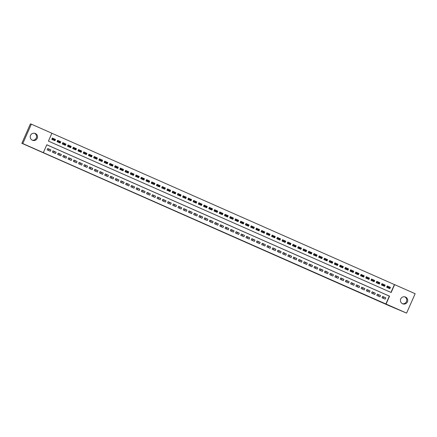 <?xml version="1.0" encoding="UTF-8"?>
<svg xmlns="http://www.w3.org/2000/svg" width="437" height="437" viewBox="0 0 437 437"><rect width="100%" height="100%" fill="white"/><g stroke="black" fill="none" stroke-linecap="round" stroke-linejoin="round"><path stroke-width="0.66" d="M221.493 231.577L228.502 234.576L221.493 231.577M34.436 133.247A3.671 3.66 -73.5 0 1 32.371 140.217M35.353 133.514A3.671 3.66 -73.5 0 1 37.309 138.136A3.671 3.66 -73.5 0 1 32.393 140.228A3.671 3.66 -73.5 0 1 30.437 135.607A3.671 3.66 -73.5 0 1 35.353 133.514M404.629 296.783A3.671 3.66 -73.5 0 1 402.564 303.753M405.547 297.051A3.671 3.66 -73.5 0 1 407.502 301.672A3.671 3.66 -73.5 0 1 402.586 303.764A3.671 3.66 -73.5 0 1 400.631 299.148A3.671 3.66 -73.5 0 1 405.547 297.051M198.349 221.319L205.363 224.356L198.349 221.319M406.59 313.116L389.285 305.802L21.85 143.292L22.795 143.571L31.355 124.163L51.888 133.236L48.42 141.102L391.142 292.506L394.611 284.634L415.15 293.708L406.59 313.116L386.051 304.043L389.525 296.177L46.803 144.773L43.329 152.644L22.795 143.571M43.329 152.644L386.051 304.043M213.584 228.081L221.335 231.408L213.584 228.081M212.147 227.42L209.886 226.35M209.88 226.35L212.131 227.448M55.521 139.408L54.942 140.719L51.801 139.332L52.38 138.021L55.089 139.283M60.748 141.719L60.175 143.03L57.034 141.643L57.613 140.332L60.317 141.593M65.982 144.03L65.403 145.341L62.267 143.953L62.846 142.642L65.55 143.904M71.215 146.34L70.636 147.651L67.5 146.269L68.074 144.958L70.783 146.215M76.448 148.656L75.869 149.967L72.728 148.58L73.307 147.269L76.016 148.525M81.681 150.967L81.102 152.278L77.961 150.891L78.54 149.58L81.249 150.836M86.914 153.278L86.335 154.589L83.194 153.201L83.773 151.89L86.482 153.152M92.147 155.588L91.568 156.899L88.427 155.512L89.006 154.201L91.715 155.463M97.38 157.899L96.801 159.21L93.66 157.823L94.239 156.512L96.948 157.773M102.608 160.21L102.034 161.521L98.893 160.139L99.472 158.822L102.182 160.084M107.841 162.526L107.262 163.837L104.126 162.449L104.705 161.138L107.409 162.395M113.074 164.836L112.495 166.147L109.359 164.76L109.933 163.449L112.642 164.705M118.307 167.147L117.728 168.458L114.587 167.071L115.166 165.76L117.875 167.016M123.54 169.458L122.961 170.769L119.82 169.381L120.399 168.07L123.108 169.332M128.773 171.768L128.194 173.079L125.053 171.692L125.632 170.381L128.341 171.643M134.006 174.079L133.427 175.39L130.286 174.002L130.865 172.691L133.575 173.953M139.239 176.39L138.66 177.706L135.519 176.319L136.098 175.008L138.808 176.264M144.467 178.706L143.893 180.017L140.752 178.629L141.331 177.318L144.041 178.575M149.7 181.016L149.121 182.327L145.985 180.94L146.564 179.629L149.268 180.885M154.933 183.327L154.354 184.638L151.218 183.25L151.792 181.939L154.501 183.201M160.166 185.638L159.587 186.949L156.446 185.561L157.025 184.25L159.734 185.512M165.399 187.948L164.82 189.259L161.679 187.872L162.258 186.561L164.968 187.823M170.632 190.259L170.053 191.57L166.912 190.188L167.491 188.871L170.201 190.133M175.865 192.575L175.286 193.886L172.145 192.498L172.724 191.188L175.434 192.444M181.098 194.886L180.519 196.197L177.378 194.809L177.957 193.498L180.667 194.755M186.326 197.196L185.752 198.507L182.611 197.12L183.19 195.809L185.9 197.065M191.559 199.507L190.98 200.818L187.844 199.43L188.423 198.119L191.127 199.381M196.792 201.818L196.213 203.129L193.078 201.741L193.651 200.43L196.36 201.692M202.025 204.128L201.446 205.439L198.305 204.052L198.884 202.741L201.594 204.003M207.258 206.439L206.679 207.755L203.538 206.368L204.117 205.057L206.827 206.313M212.491 208.755L211.912 210.066L208.771 208.678L209.35 207.367L212.06 208.624M217.724 211.066L217.145 212.377L214.004 210.989L214.583 209.678L217.293 210.934M222.957 213.376L222.378 214.687L219.237 213.3L219.816 211.989L222.526 213.251M228.185 215.687L227.611 216.998L224.471 215.61L225.05 214.299L227.759 215.561M233.418 217.997L232.839 219.308L229.704 217.921L230.283 216.61L232.987 217.872M238.651 220.308L238.072 221.619L234.937 220.237L235.516 218.921L238.22 220.182M243.884 222.624L243.305 223.935L240.17 222.548L240.743 221.237L243.453 222.493M249.117 224.935L248.538 226.246L245.397 224.858L245.976 223.547L248.686 224.804M254.35 227.245L253.771 228.556L250.63 227.169L251.209 225.858L253.919 227.114M259.583 229.556L259.004 230.867L255.863 229.48L256.443 228.169L259.152 229.43M264.817 231.867L264.238 233.178L261.097 231.79L261.676 230.479L264.385 231.741M270.05 234.177L269.471 235.488L266.33 234.106L266.909 232.79L269.618 234.052M275.277 236.488L274.704 237.804L271.563 236.417L272.142 235.106L274.846 236.362M280.51 238.804L279.931 240.115L276.796 238.728L277.375 237.417L280.079 238.673M285.743 241.115L285.164 242.426L282.029 241.038L282.602 239.727L285.312 240.984M290.976 243.425L290.397 244.736L287.256 243.349L287.836 242.038L290.545 243.3M296.21 245.736L295.631 247.047L292.49 245.66L293.069 244.349L295.778 245.61M301.443 248.047L300.864 249.358L297.723 247.97L298.302 246.659L301.011 247.921M306.676 250.357L306.097 251.668L302.956 250.286L303.535 248.975L306.244 250.232M311.909 252.673L311.33 253.984L308.189 252.597L308.768 251.286L311.477 252.542M317.136 254.984L316.563 256.295L313.422 254.908L314.001 253.597L316.71 254.853M322.369 257.295L321.79 258.606L318.655 257.218L319.234 255.907L321.938 257.164M327.603 259.605L327.023 260.916L323.888 259.529L324.462 258.218L327.171 259.48M332.836 261.916L332.257 263.227L329.116 261.839L329.695 260.528L332.404 261.79M338.069 264.227L337.49 265.538L334.349 264.156L334.928 262.839L337.637 264.101M343.302 266.543L342.723 267.854L339.582 266.466L340.161 265.155L342.87 266.412M348.535 268.853L347.956 270.164L344.815 268.777L345.394 267.466L348.103 268.722M353.768 271.164L353.189 272.475L350.048 271.087L350.627 269.776L353.336 271.033M358.996 273.475L358.422 274.786L355.281 273.398L355.86 272.087L358.569 273.349M364.229 275.785L363.65 277.096L360.514 275.709L361.093 274.398L363.797 275.66M369.462 278.096L368.883 279.407L365.747 278.019L366.321 276.708L369.03 277.97M374.695 280.407L374.116 281.723L370.975 280.336L371.554 279.024L374.263 280.281M379.928 282.723L379.349 284.034L376.208 282.646L376.787 281.335L379.496 282.592M385.161 285.033L384.582 286.344L381.441 284.957L382.02 283.646L384.729 284.902M382.047 297.761L385.188 299.148L385.767 297.837L382.626 296.45L382.047 297.761M376.814 295.45L379.955 296.832L380.534 295.521L377.393 294.134L376.814 295.45M371.581 293.134L374.722 294.522L375.301 293.211L372.16 291.823L371.581 293.134M366.348 290.823L369.489 292.211L370.068 290.9L366.927 289.512L366.348 290.823M361.115 288.513L364.256 289.9L364.835 288.589L361.694 287.202L361.115 288.513M355.887 286.202L359.023 287.59L359.602 286.279L356.461 284.891L355.887 286.202M350.654 283.892L353.79 285.279L354.369 283.968L351.233 282.581L350.654 283.892M345.421 281.581L348.562 282.968L349.136 281.652L346 280.27L345.421 281.581M340.188 279.265L343.329 280.652L343.908 279.341L340.767 277.954L340.188 279.265M334.955 276.954L338.096 278.342L338.675 277.031L335.534 275.643L334.955 276.954M329.722 274.644L332.863 276.031L333.442 274.72L330.301 273.333L329.722 274.644M324.489 272.333L327.63 273.72L328.209 272.409L325.068 271.022L324.489 272.333M319.256 270.022L322.397 271.41L322.976 270.099L319.835 268.711L319.256 270.022M314.028 267.712L317.164 269.099L317.743 267.788L314.602 266.401L314.028 267.712M308.795 265.401L311.931 266.783L312.51 265.472L309.374 264.085L308.795 265.401M303.562 263.085L306.703 264.472L307.277 263.161L304.141 261.774L303.562 263.085M298.329 260.774L301.47 262.162L302.049 260.851L298.908 259.463L298.329 260.774M293.096 258.464L296.237 259.851L296.816 258.54L293.675 257.153L293.096 258.464M287.863 256.153L291.004 257.54L291.583 256.229L288.442 254.842L287.863 256.153M282.63 253.842L285.771 255.23L286.35 253.919L283.209 252.531L282.63 253.842M277.397 251.532L280.538 252.919L281.117 251.603L277.976 250.221L277.397 251.532M272.169 249.216L275.305 250.603L275.884 249.292L272.743 247.905L272.169 249.216M266.936 246.905L270.071 248.292L270.65 246.981L267.515 245.594L266.936 246.905M261.703 244.594L264.844 245.982L265.417 244.671L262.282 243.283L261.703 244.594M256.47 242.284L259.611 243.671L260.19 242.36L257.049 240.973L256.47 242.284M251.237 239.973L254.378 241.361L254.957 240.05L251.816 238.662L251.237 239.973M246.004 237.662L249.145 239.05L249.724 237.733L246.583 236.351L246.004 237.662M240.771 235.352L243.912 236.734L244.491 235.423L241.35 234.035L240.771 235.352M235.538 233.036L238.678 234.423L239.257 233.112L236.117 231.725L235.538 233.036M230.31 230.725L233.445 232.113L234.024 230.802L230.883 229.414L230.31 230.725M225.077 228.414L228.212 229.802L228.791 228.491L225.656 227.103L225.077 228.414M219.844 226.104L222.985 227.491L223.558 226.18L220.423 224.793L219.844 226.104M214.611 223.793L217.752 225.181L218.331 223.87L215.19 222.482L214.611 223.793M209.378 221.483L212.519 222.865L213.098 221.554L209.957 220.172L209.378 221.483M204.145 219.166L207.285 220.554L207.865 219.243L204.724 217.855L204.145 219.166M198.911 216.856L202.052 218.243L202.631 216.932L199.49 215.545L198.911 216.856M193.678 214.545L196.819 215.933L197.398 214.622L194.257 213.234L193.678 214.545M188.451 212.235L191.586 213.622L192.165 212.311L189.024 210.924L188.451 212.235M183.218 209.924L186.353 211.311L186.932 210L183.797 208.613L183.218 209.924M177.985 207.613L181.12 209.001L181.699 207.684L178.564 206.302L177.985 207.613M172.752 205.303L175.893 206.685L176.466 205.374L173.331 203.986L172.752 205.303M167.518 202.987L170.659 204.374L171.238 203.063L168.098 201.675L167.518 202.987M162.285 200.676L165.426 202.063L166.005 200.752L162.864 199.365L162.285 200.676M157.052 198.365L160.193 199.753L160.772 198.442L157.631 197.054L157.052 198.365M151.819 196.055L154.96 197.442L155.539 196.131L152.398 194.744L151.819 196.055M146.586 193.744L149.727 195.131L150.306 193.82L147.165 192.433L146.586 193.744M141.359 191.433L144.494 192.815L145.073 191.504L141.932 190.117L141.359 191.433M136.125 189.117L139.261 190.505L139.84 189.194L136.705 187.806L136.125 189.117M130.892 186.807L134.033 188.194L134.607 186.883L131.471 185.496L130.892 186.807M125.659 184.496L128.8 185.883L129.379 184.572L126.238 183.185L125.659 184.496M120.426 182.185L123.567 183.573L124.146 182.262L121.005 180.874L120.426 182.185M115.193 179.875L118.334 181.262L118.913 179.951L115.772 178.564L115.193 179.875M109.96 177.564L113.101 178.952L113.68 177.635L110.539 176.253L109.96 177.564M104.727 175.248L107.868 176.635L108.447 175.324L105.306 173.937L104.727 175.248M99.499 172.937L102.635 174.325L103.214 173.014L100.073 171.626L99.499 172.937M94.266 170.627L97.402 172.014L97.981 170.703L94.845 169.316L94.266 170.627M89.033 168.316L92.174 169.703L92.748 168.392L89.612 167.005L89.033 168.316M83.8 166.005L86.941 167.393L87.52 166.082L84.379 164.694L83.8 166.005M78.567 163.695L81.708 165.082L82.287 163.771L79.146 162.384L78.567 163.695M73.334 161.384L76.475 162.766L77.054 161.455L73.913 160.068L73.334 161.384M68.101 159.068L71.242 160.455L71.821 159.144L68.68 157.757L68.101 159.068M62.868 156.757L66.009 158.145L66.588 156.834L63.447 155.446L62.868 156.757M57.64 154.447L60.776 155.834L61.355 154.523L58.214 153.136L57.64 154.447M52.407 152.136L55.543 153.524L56.122 152.213L52.986 150.825L52.407 152.136M385.866 303.988L389.334 296.122L46.792 144.8M50.889 149.902L47.753 148.514L47.174 149.825L50.315 151.213L50.889 149.902L47.693 148.646M390.962 292.424L394.425 284.58L51.877 133.258M390.394 287.344L387.253 285.956L386.674 287.267L389.815 288.655L390.394 287.344L389.962 287.218M383.746 297.105L383.227 298.28M378.661 294.86L378.142 296.035M48.502 150.41L49.02 149.236M53.735 152.721L54.254 151.546M58.968 155.031L59.487 153.857M64.195 157.347L64.714 156.167M69.428 159.658L69.947 158.478M74.661 161.969L75.18 160.794M79.895 164.279L80.413 163.105M85.128 166.59L85.647 165.415M90.361 168.9L90.88 167.726M95.594 171.217L96.113 170.037M100.827 173.527L101.346 172.347M106.054 175.838L106.573 174.663M111.288 178.149L111.806 176.974M116.521 180.459L117.04 179.285M121.754 182.77L122.273 181.595M126.987 185.08L127.506 183.906M132.22 187.397L132.739 186.217M137.453 189.707L137.972 188.527M142.686 192.018L143.205 190.843M147.914 194.328L148.433 193.154M153.147 196.639L153.666 195.465M158.38 198.95L158.899 197.775M163.613 201.266L164.132 200.086M168.846 203.576L169.365 202.397M174.079 205.887L174.598 204.713M179.312 208.198L179.831 207.023M184.545 210.508L185.064 209.334M189.778 212.819L190.292 211.645M195.006 215.13L195.525 213.955M200.239 217.446L200.758 216.266M205.472 219.756L205.991 218.576M210.705 222.067L211.224 220.893M215.938 224.378L216.457 223.203M221.171 226.688L221.69 225.514M226.404 228.999L226.923 227.824M231.637 231.315L232.151 230.135M236.865 233.626L237.384 232.446M242.098 235.936L242.617 234.762M247.331 238.247L247.85 237.073M252.564 240.558L253.083 239.383M257.797 242.868L258.316 241.694M263.03 245.179L263.549 244.004M268.263 247.495L268.782 246.315M273.496 249.806L274.015 248.631M278.724 252.116L279.243 250.942M283.957 254.427L284.476 253.252M289.19 256.738L289.709 255.563M294.423 259.048L294.942 257.874M299.656 261.364L300.175 260.184M304.889 263.675L305.408 262.495M310.123 265.986L310.641 264.811M315.356 268.296L315.875 267.122M320.583 270.607L321.102 269.432M325.816 272.917L326.335 271.743M331.049 275.234L331.568 274.054M336.282 277.544L336.801 276.364M341.516 279.855L342.034 278.68M346.749 282.165L347.268 280.991M351.982 284.476L352.501 283.302M357.215 286.787L357.734 285.612M362.442 289.097L362.961 287.923M367.675 291.413L368.194 290.234M372.908 293.724L373.427 292.544M21.85 143.292L30.41 123.884L31.355 124.163M385.767 297.837L382.566 296.581M380.534 295.521L377.333 294.27M375.301 293.211L372.1 291.96M370.068 290.9L366.867 289.649M364.835 288.589L361.634 287.338M359.602 286.279L356.406 285.028M354.369 283.968L351.173 282.712M349.136 281.652L345.94 280.401M343.908 279.341L340.707 278.09M338.675 277.031L335.474 275.78M333.442 274.72L330.241 273.469M328.209 272.409L325.008 271.159M322.976 270.099L319.775 268.848M317.743 267.788L314.547 266.532M312.51 265.472L309.314 264.221M307.277 263.161L304.081 261.91M302.049 260.851L298.848 259.6M296.816 258.54L293.615 257.289M291.583 256.229L288.382 254.979M286.35 253.919L283.149 252.662M281.117 251.603L277.916 250.352M275.884 249.292L272.688 248.041M270.65 246.981L267.455 245.731M265.417 244.671L262.222 243.42M260.19 242.36L256.989 241.109M254.957 240.05L251.756 238.799M249.724 237.733L246.523 236.483M244.491 235.423L241.29 234.172M239.257 233.112L236.056 231.861M234.024 230.802L230.823 229.551M228.791 228.491L225.596 227.24M223.558 226.18L220.363 224.929M218.331 223.87L215.13 222.613M213.098 221.554L209.897 220.303M207.865 219.243L204.663 217.992M202.631 216.932L199.43 215.681M197.398 214.622L194.197 213.371M192.165 212.311L188.964 211.06M186.932 210L183.737 208.749M181.699 207.684L178.504 206.433M176.466 205.374L173.27 204.123M171.238 203.063L168.037 201.812M166.005 200.752L162.804 199.501M160.772 198.442L157.571 197.191M155.539 196.131L152.338 194.88M150.306 193.82L147.105 192.564M145.073 191.504L141.878 190.253M139.84 189.194L136.644 187.943M134.607 186.883L131.411 185.632M129.379 184.572L126.178 183.322M124.146 182.262L120.945 181.011M118.913 179.951L115.712 178.695M113.68 177.635L110.479 176.384M108.447 175.324L105.246 174.073M103.214 173.014L100.018 171.763M97.981 170.703L94.785 169.452M92.748 168.392L89.552 167.142M87.52 166.082L84.319 164.831M82.287 163.771L79.086 162.515M77.054 161.455L73.853 160.204M71.821 159.144L68.62 157.894M66.588 156.834L63.387 155.583M61.355 154.523L58.159 153.272M56.122 152.213L52.926 150.962M219.603 230.741L217.331 229.72L219.603 230.741M209.334 226.186L212.235 227.448L209.328 226.186M387.237 285.989L389.946 287.251M389.023 287.306L389.809 287.65L388.755 286.721L390.323 287.415L389.908 288.36L388.34 287.666L388.755 286.721L387.362 286.027L386.789 287.317M388.952 287.464L388.34 287.666L387.018 287.218L389.383 288.262L389.908 288.36L389.738 287.808M389.809 287.65L390.323 287.415M382.004 283.679L384.713 284.94M383.79 284.995L384.576 285.339L383.522 284.411L385.095 285.104L384.675 286.049L383.107 285.356L383.522 284.411L382.129 283.717L381.556 285.006M383.724 285.153L383.107 285.356L381.785 284.908L384.15 285.951L384.675 286.049L384.505 285.498M384.576 285.339L385.095 285.104M376.776 281.368L379.48 282.624M379.043 283.618L376.552 282.597L378.917 283.64M378.491 282.837L379.272 283.187L378.557 282.684L377.874 283.045L378.289 282.1L376.896 281.401L376.323 282.695M378.557 282.684L378.289 282.1L379.862 282.794L379.442 283.739L379.272 283.187M379.343 283.029L379.862 282.794M371.543 279.057L374.247 280.314M373.258 280.527L374.045 280.876L373.329 280.368L372.641 280.734L373.056 279.789L371.663 279.09L371.095 280.385L374.214 281.428L371.319 280.286M373.329 280.368L373.056 279.789L374.629 280.483L374.214 281.428L374.045 280.876M374.11 280.718L374.629 280.483M366.31 276.747L369.019 278.003M368.096 278.058L368.877 278.407L367.828 277.479L369.396 278.172L368.981 279.117L367.408 278.424L367.828 277.479L366.43 276.779L365.862 278.074M368.025 278.216L367.408 278.424L366.086 277.97L368.451 279.019L368.981 279.117L368.812 278.566M368.877 278.407L369.396 278.172M361.077 274.431L363.786 275.692M362.863 275.747L363.644 276.097L362.595 275.168L364.163 275.862L363.748 276.801L362.18 276.113L362.595 275.168L361.197 274.469L360.629 275.763M362.792 275.905L362.18 276.113L360.858 275.66L363.218 276.703L363.748 276.801L363.579 276.25M363.644 276.097L364.163 275.862M355.844 272.12L358.553 273.382M357.63 273.436L358.416 273.781L357.362 272.857L358.93 273.546L358.515 274.491L356.947 273.797L357.362 272.857L355.964 272.158L355.396 273.447M357.559 273.595L356.947 273.797L355.625 273.349L357.985 274.392L358.515 274.491L358.345 273.939M358.416 273.781L358.93 273.546M350.611 269.809L353.32 271.071M352.883 272.06L350.392 271.038L352.752 272.082M352.326 271.284L353.112 271.628L352.397 271.126L351.714 271.486L352.129 270.541L350.731 269.848L350.163 271.137M352.397 271.126L352.129 270.541L353.697 271.235L353.282 272.18L353.112 271.628M353.183 271.47L353.697 271.235M345.377 267.499L348.087 268.755M347.093 268.968L347.879 269.318L347.164 268.815L346.481 269.176L346.896 268.231L345.503 267.537L344.93 268.826L348.049 269.869L345.159 268.728M347.164 268.815L346.896 268.231L348.464 268.924L348.049 269.869L347.879 269.318M347.95 269.159L348.464 268.924M340.144 265.188L342.854 266.444M341.931 266.499L342.717 266.849L341.663 265.92L343.236 266.614L342.816 267.559L341.248 266.865L341.663 265.92L340.27 265.221L339.696 266.515M341.865 266.657L341.248 266.865L339.926 266.417L342.291 267.46L342.816 267.559L342.646 267.007M342.717 266.849L343.236 266.614M334.911 262.877L337.621 264.134M336.698 264.188L337.484 264.538L336.43 263.609L338.003 264.303L337.582 265.248L336.015 264.554L336.43 263.609L335.037 262.91L334.463 264.205M336.632 264.347L336.015 264.554L334.693 264.101L337.058 265.15L337.582 265.248L337.413 264.696M337.484 264.538L338.003 264.303M329.684 260.561L332.388 261.823M331.399 262.036L332.18 262.38L331.47 261.878L330.782 262.244L331.197 261.299L329.804 260.599L329.236 261.894L332.355 262.937L329.46 261.79M331.47 261.878L331.197 261.299L332.77 261.992L332.355 262.937L332.18 262.38M332.251 262.227L332.77 261.992M324.451 258.251L327.16 259.512M326.237 259.567L327.018 259.911L325.969 258.988L327.537 259.682L327.122 260.621L325.549 259.928L325.969 258.988L324.571 258.289L324.003 259.583M326.166 259.725L325.549 259.928L324.227 259.48L326.592 260.523L327.122 260.621L326.952 260.07M327.018 259.911L327.537 259.682M319.218 255.94L321.927 257.202M321.485 258.191L318.994 257.169L321.359 258.212M320.933 257.415L321.719 257.759L321.004 257.256L320.316 257.617L320.736 256.672L319.338 255.978L318.77 257.267M321.004 257.256L320.736 256.672L322.304 257.366L321.889 258.311L321.719 257.759M321.785 257.601L322.304 257.366M313.984 253.629L316.694 254.891M315.771 254.946L316.557 255.29L315.503 254.361L317.071 255.055L316.656 256L315.088 255.306L315.503 254.361L314.105 253.668L313.537 254.957M315.7 255.099L315.088 255.306L313.766 254.858L316.126 255.902L316.656 256L316.486 255.448M316.557 255.29L317.071 255.055M308.751 251.319L311.461 252.575M310.538 252.635L311.324 252.979L310.27 252.051L311.838 252.744L311.423 253.689L309.855 252.996L310.27 252.051L308.872 251.351L308.303 252.646M310.467 252.788L309.855 252.996L308.533 252.548L310.893 253.591L311.423 253.689L311.253 253.138M311.324 252.979L311.838 252.744M303.518 249.008L306.228 250.264M305.234 250.477L306.02 250.827L305.305 250.319L304.622 250.685L305.037 249.74L303.644 249.041L303.07 250.335L306.19 251.379L303.3 250.237M305.305 250.319L305.037 249.74L306.605 250.434L306.19 251.379L306.02 250.827M306.091 250.669L306.605 250.434M298.285 246.697L300.995 247.954M300.072 248.008L300.858 248.358L299.804 247.429L301.377 248.123L300.956 249.068L299.389 248.374L299.804 247.429L298.411 246.73L297.837 248.025M300.006 248.167L299.389 248.374L298.067 247.921L300.432 248.97L300.956 249.068L300.787 248.511M300.858 248.358L301.377 248.123M293.052 244.381L295.762 245.643M295.325 246.637L292.834 245.61L295.199 246.654M294.773 245.856L295.554 246.2L294.838 245.698L294.156 246.058L294.571 245.119L293.178 244.42L292.604 245.714M294.838 245.698L294.571 245.119L296.144 245.812L295.723 246.752L295.554 246.2M295.625 246.047L296.144 245.812M287.825 242.071L290.529 243.333M289.605 243.387L290.392 243.731L289.338 242.803L290.911 243.496L290.496 244.441L288.923 243.748L289.338 242.803L287.945 242.109L287.377 243.398M289.54 243.546L288.923 243.748L287.601 243.3L289.966 244.343L290.496 244.441L290.321 243.89M290.392 243.731L290.911 243.496M282.592 239.76L285.301 241.022M284.378 241.077L285.159 241.421L284.11 240.492L285.678 241.186L285.263 242.131L283.689 241.437L284.11 240.492L282.712 239.798L282.144 241.087M284.307 241.235L283.689 241.437L282.368 240.989L284.733 242.032L285.263 242.131L285.093 241.579M285.159 241.421L285.678 241.186M277.358 237.449L280.068 238.706M279.625 239.7L277.134 238.678L279.5 239.722M279.074 238.919L279.86 239.268L279.145 238.766L278.456 239.126L278.877 238.181L277.479 237.488L276.911 238.777M279.145 238.766L278.877 238.181L280.445 238.875L280.03 239.82L279.86 239.268M279.926 239.11L280.445 238.875M272.125 235.139L274.835 236.395M273.841 236.608L274.627 236.958L273.912 236.45L273.229 236.816L273.644 235.871L272.246 235.172L271.677 236.466L274.797 237.51L271.907 236.368M273.912 236.45L273.644 235.871L275.212 236.564L274.797 237.51L274.627 236.958M274.698 236.799L275.212 236.564M266.892 232.828L269.602 234.085M268.679 234.139L269.465 234.489L268.411 233.56L269.979 234.254L269.563 235.199L267.996 234.505L268.411 233.56L267.012 232.861L266.444 234.156M268.608 234.298L267.996 234.505L266.674 234.052L269.034 235.101L269.563 235.199L269.394 234.647M269.465 234.489L269.979 234.254M261.659 230.512L264.369 231.774M263.374 231.987L264.161 232.331L263.445 231.828L262.763 232.194L263.178 231.249L261.785 230.55L261.211 231.845L264.33 232.888L261.441 231.741M263.445 231.828L263.178 231.249L264.746 231.943L264.33 232.888L264.161 232.331M264.232 232.178L264.746 231.943M256.426 228.201L259.136 229.463M258.212 229.518L258.999 229.862L257.945 228.939L259.518 229.633L259.097 230.572L257.53 229.878L257.945 228.939L256.552 228.24L255.978 229.534M258.147 229.676L257.53 229.878L256.208 229.43L258.573 230.474L259.097 230.572L258.928 230.02M258.999 229.862L259.518 229.633M251.193 225.891L253.902 227.153M253.465 228.141L250.975 227.12L253.34 228.163M252.914 227.366L253.695 227.71L252.979 227.207L252.296 227.568L252.712 226.623L251.319 225.929L250.745 227.218M252.979 227.207L252.712 226.623L254.285 227.316L253.864 228.261L253.695 227.71M253.766 227.551L254.285 227.316M245.965 223.58L248.669 224.842M247.681 225.05L248.462 225.399L247.746 224.897L247.063 225.257L247.479 224.312L246.086 223.618L245.518 224.908L248.637 225.951L245.741 224.809M247.746 224.897L247.479 224.312L249.052 225.006L248.637 225.951L248.462 225.399M248.533 225.241L249.052 225.006M240.732 221.269L243.436 222.526M242.519 222.586L243.3 222.93L242.251 222.001L243.819 222.695L243.404 223.64L241.83 222.946L242.251 222.001L240.853 221.302L240.284 222.597M242.448 222.739L241.83 222.946L240.508 222.499L242.874 223.542L243.404 223.64L243.234 223.088M243.3 222.93L243.819 222.695M235.499 218.959L238.209 220.215M237.286 220.27L238.067 220.619L237.018 219.691L238.586 220.385L238.17 221.33L236.597 220.636L237.018 219.691L235.619 218.992L235.051 220.286M237.215 220.428L236.597 220.636L235.275 220.188L237.641 221.231L238.17 221.33L238.001 220.778M238.067 220.619L238.586 220.385M230.266 216.648L232.976 217.905M231.981 218.118L232.768 218.462L232.052 217.959L231.37 218.325L231.785 217.38L230.386 216.681L229.818 217.976L232.937 219.019L230.048 217.872M232.052 217.959L231.785 217.38L233.353 218.074L232.937 219.019L232.768 218.462M232.839 218.309L233.353 218.074M225.033 214.332L227.743 215.594M226.819 215.649L227.606 215.998L226.552 215.07L228.119 215.763L227.704 216.703L226.137 216.009L226.552 215.07L225.153 214.37L224.585 215.665M226.748 215.807L226.137 216.009L224.815 215.561L227.174 216.605L227.704 216.703L227.535 216.151M227.606 215.998L228.119 215.763M219.8 212.021L222.509 213.283M222.072 214.277L219.582 213.251L221.941 214.294M221.515 213.496L222.302 213.84L221.586 213.338L220.903 213.698L221.319 212.753L219.92 212.06L219.352 213.349M221.586 213.338L221.319 212.753L222.886 213.447L222.471 214.392L222.302 213.84M222.373 213.682L222.886 213.447M214.567 209.711L217.276 210.973M216.353 211.027L217.14 211.371L216.086 210.443L217.659 211.137L217.238 212.082L215.67 211.388L216.086 210.443L214.693 209.749L214.119 211.038M216.282 211.186L215.67 211.388L214.349 210.94L216.714 211.983L217.238 212.082L217.069 211.53M217.14 211.371L217.659 211.137M209.334 207.4L212.043 208.657M211.606 209.651L209.115 208.629L211.481 209.673M211.055 208.87L211.836 209.219L211.12 208.717L210.437 209.077L210.852 208.132L209.46 207.433L208.886 208.728M211.12 208.717L210.852 208.132L212.426 208.826L212.005 209.771L211.836 209.219M211.907 209.061L212.426 208.826M204.106 205.09L206.81 206.346M205.822 206.559L206.603 206.909L205.887 206.401L205.204 206.767L205.619 205.822L204.226 205.122L203.653 206.417L206.777 207.46L203.882 206.319M205.887 206.401L205.619 205.822L207.193 206.515L206.777 207.46L206.603 206.909M206.674 206.75L207.193 206.515M198.873 202.779L201.577 204.035M200.659 204.09L201.441 204.44L200.392 203.511L201.96 204.205L201.544 205.15L199.971 204.456L200.392 203.511L198.993 202.812L198.425 204.106M200.588 204.248L199.971 204.456L198.649 204.003L201.015 205.051L201.544 205.15L201.375 204.598M201.441 204.44L201.96 204.205M193.64 200.463L196.35 201.725M195.907 202.719L193.416 201.692L195.781 202.735M195.355 201.938L196.142 202.282L195.426 201.779L194.738 202.145L195.159 201.2L193.76 200.501L193.192 201.796M195.426 201.779L195.159 201.2L196.726 201.894L196.311 202.834L196.142 202.282M196.208 202.129L196.726 201.894M188.407 198.152L191.116 199.414M190.193 199.469L190.974 199.813L189.926 198.89L191.493 199.578L191.078 200.523L189.511 199.829L189.926 198.89L188.527 198.19L187.959 199.485M190.122 199.627L189.511 199.829L188.189 199.381L190.548 200.425L191.078 200.523L190.909 199.971M190.974 199.813L191.493 199.578M183.174 195.842L185.883 197.103M184.96 197.158L185.747 197.502L184.693 196.574L186.26 197.267L185.845 198.212L184.277 197.519L184.693 196.574L183.294 195.88L182.726 197.169M184.889 197.316L184.277 197.519L182.956 197.071L185.315 198.114L185.845 198.212L185.676 197.661M185.747 197.502L186.26 197.267M177.941 193.531L180.65 194.793M180.213 195.781L177.722 194.76L180.082 195.803M179.656 195L180.443 195.35L179.727 194.847L179.044 195.208L179.46 194.263L178.061 193.569L177.493 194.858M179.727 194.847L179.46 194.263L181.027 194.957L180.612 195.902L180.443 195.35M180.514 195.192L181.027 194.957M172.708 191.22L175.417 192.477M174.423 192.69L175.21 193.039L174.494 192.531L173.811 192.897L174.226 191.952L172.833 191.253L172.26 192.548L175.379 193.591L172.489 192.449M174.494 192.531L174.226 191.952L175.794 192.646L175.379 193.591L175.21 193.039M175.281 192.881L175.794 192.646M167.475 188.91L170.184 190.166M169.261 190.221L170.048 190.57L168.993 189.642L170.567 190.335L170.146 191.28L168.578 190.587L168.993 189.642L167.6 188.942L167.027 190.237M169.195 190.379L168.578 190.587L167.256 190.139L169.622 191.182L170.146 191.28L169.977 190.729M170.048 190.57L170.567 190.335M162.247 186.594L164.951 187.855M163.962 188.068L164.744 188.413L164.028 187.91L163.345 188.276L163.76 187.331L162.367 186.632L161.794 187.926L164.918 188.97L162.023 187.823M164.028 187.91L163.76 187.331L165.333 188.025L164.918 188.97L164.744 188.413M164.815 188.26L165.333 188.025M157.014 184.283L159.718 185.545M158.8 185.599L159.581 185.944L158.533 185.02L160.1 185.714L159.685 186.654L158.112 185.96L158.533 185.02L157.134 184.321L156.566 185.616M158.729 185.758L158.112 185.96L156.79 185.512L159.155 186.555L159.685 186.654L159.516 186.102M159.581 185.944L160.1 185.714M151.781 181.972L154.49 183.234M153.567 183.289L154.348 183.633L153.3 182.704L154.867 183.398L154.452 184.343L152.879 183.649L153.3 182.704L151.901 182.011L151.333 183.3M153.496 183.447L152.879 183.649L151.557 183.201L153.922 184.245L154.452 184.343L154.283 183.791M154.348 183.633L154.867 183.398M146.548 179.662L149.257 180.923M148.263 181.137L149.05 181.481L148.334 180.978L147.651 181.339L148.067 180.394L146.668 179.7L146.1 180.989L149.219 182.032L146.329 180.891M148.334 180.978L148.067 180.394L149.634 181.087L149.219 182.032L149.05 181.481M149.115 181.322L149.634 181.087M141.315 177.351L144.024 178.607M143.101 178.667L143.888 179.012L142.833 178.083L144.401 178.777L143.986 179.722L142.418 179.028L142.833 178.083L141.435 177.384L140.867 178.678M143.03 178.82L142.418 179.028L141.096 178.58L143.456 179.623L143.986 179.722L143.817 179.17M143.888 179.012L144.401 178.777M136.082 175.04L138.791 176.297M137.868 176.351L138.655 176.701L137.6 175.772L139.168 176.466L138.753 177.411L137.185 176.717L137.6 175.772L136.202 175.073L135.634 176.368M137.797 176.51L137.185 176.717L135.863 176.269L138.223 177.313L138.753 177.411L138.584 176.859M138.655 176.701L139.168 176.466M130.849 172.73L133.558 173.986M132.564 174.199L133.351 174.549L132.635 174.041L131.952 174.407L132.367 173.462L130.974 172.762L130.401 174.057L133.52 175.1L130.63 173.953M132.635 174.041L132.367 173.462L133.935 174.155L133.52 175.1L133.351 174.549M133.422 174.39L133.935 174.155M125.616 170.414L128.325 171.675M127.402 171.73L128.188 172.08L127.134 171.151L128.707 171.845L128.287 172.784L126.719 172.096L127.134 171.151L125.741 170.452L125.168 171.746M127.336 171.888L126.719 172.096L125.397 171.643L127.762 172.686L128.287 172.784L128.117 172.233M128.188 172.08L128.707 171.845M120.383 168.103L123.092 169.365M122.169 169.419L122.955 169.764L121.901 168.84L123.474 169.529L123.054 170.474L121.486 169.78L121.901 168.84L120.508 168.141L119.935 169.43M122.103 169.578L121.486 169.78L120.164 169.332L122.529 170.375L123.054 170.474L122.884 169.922M122.955 169.764L123.474 169.529M115.155 165.792L117.859 167.054M116.941 167.109L117.722 167.453L116.668 166.524L118.241 167.218L117.826 168.163L116.253 167.469L116.668 166.524L115.275 165.831L114.707 167.12M116.87 167.267L116.253 167.469L114.931 167.021L117.296 168.065L117.826 168.163L117.651 167.611M117.722 167.453L118.241 167.218M109.922 163.482L112.631 164.738M112.189 165.732L109.698 164.711L112.063 165.754M111.637 164.951L112.424 165.301L111.708 164.798L111.02 165.159L111.44 164.214L110.042 163.52L109.474 164.809M111.708 164.798L111.44 164.214L113.008 164.907L112.593 165.852L112.424 165.301M112.489 165.142L113.008 164.907M104.689 161.171L107.398 162.427M106.475 162.482L107.256 162.832L106.207 161.903L107.775 162.597L107.36 163.542L105.787 162.848L106.207 161.903L104.809 161.204L104.241 162.498M106.404 162.64L105.787 162.848L104.465 162.4L106.83 163.443L107.36 163.542L107.191 162.99M107.256 162.832L107.775 162.597M99.456 158.86L102.165 160.117M101.242 160.171L102.029 160.521L100.974 159.592L102.542 160.286L102.127 161.231L100.559 160.537L100.974 159.592L99.576 158.893L99.008 160.188M101.171 160.33L100.559 160.537L99.237 160.084L101.597 161.133L102.127 161.231L101.958 160.679M102.029 160.521L102.542 160.286M94.223 156.544L96.932 157.806M96.495 158.8L94.004 157.773L96.364 158.817M95.938 158.019L96.724 158.363L96.009 157.861L95.326 158.227L95.741 157.282L94.343 156.583L93.775 157.877M96.009 157.861L95.741 157.282L97.309 157.976L96.894 158.921L96.724 158.363M96.795 158.21L97.309 157.976M88.99 154.234L91.699 155.496M90.705 155.709L91.491 156.053L90.776 155.55L90.093 155.911L90.508 154.971L89.115 154.272L88.542 155.567L91.661 156.604L88.771 155.463M90.776 155.55L90.508 154.971L92.076 155.665L91.661 156.604L91.491 156.053M91.562 155.894L92.076 155.665M83.757 151.923L86.466 153.185M85.543 153.24L86.329 153.584L85.275 152.655L86.848 153.349L86.428 154.294L84.86 153.6L85.275 152.655L83.882 151.961L83.309 153.25M85.477 153.398L84.86 153.6L83.538 153.152L85.903 154.195L86.428 154.294L86.258 153.742M86.329 153.584L86.848 153.349M78.523 149.612L81.233 150.874M80.796 151.863L78.305 150.841L80.67 151.885M80.244 151.082L81.025 151.431L80.31 150.929L79.627 151.289L80.042 150.344L78.649 149.651L78.076 150.94M80.31 150.929L80.042 150.344L81.615 151.038L81.195 151.983L81.025 151.431M81.096 151.273L81.615 151.038M73.296 147.302L76 148.558M75.077 148.618L75.863 148.962L74.809 148.034L76.382 148.727L75.967 149.673L74.394 148.979L74.809 148.034L73.416 147.335L72.848 148.629M75.011 148.771L74.394 148.979L73.072 148.531L75.437 149.574L75.967 149.673L75.792 149.121M75.863 148.962L76.382 148.727M68.063 144.991L70.772 146.248M70.33 147.242L67.839 146.22L70.204 147.264M69.778 146.461L70.565 146.81L69.849 146.302L69.161 146.668L69.581 145.723L68.183 145.024L67.615 146.319M69.849 146.302L69.581 145.723L71.149 146.417L70.734 147.362L70.565 146.81M70.63 146.652L71.149 146.417M62.83 142.68L65.539 143.937M64.545 144.15L65.332 144.5L64.616 143.992L63.928 144.357L64.348 143.412L62.95 142.713L62.382 144.008L65.501 145.051L62.606 143.904M64.616 143.992L64.348 143.412L65.916 144.106L65.501 145.051L65.332 144.5M65.397 144.341L65.916 144.106M57.597 140.364L60.306 141.626M59.383 141.681L60.169 142.03L59.115 141.102L60.683 141.796L60.268 142.735L58.7 142.047L59.115 141.102L57.717 140.403L57.149 141.697M59.312 141.839L58.7 142.047L57.378 141.593L59.738 142.637L60.268 142.735L60.098 142.183M60.169 142.03L60.683 141.796M52.364 138.054L55.073 139.316M54.15 139.37L54.936 139.714L53.882 138.786L55.45 139.479L55.035 140.424L53.467 139.731L53.882 138.786L52.484 138.092L51.916 139.381M54.079 139.529L53.467 139.731L52.145 139.283L54.505 140.326L55.035 140.424L54.865 139.873M54.936 139.714L55.45 139.479M387.892 286.464L387.472 287.409M387.925 286.475L387.51 287.42M382.659 284.154L382.244 285.099M382.692 284.165L382.277 285.11M377.426 281.843L377.011 282.783M377.464 281.854L377.044 282.799M372.193 279.527L371.778 280.472M372.231 279.543L371.811 280.488M366.96 277.216L366.545 278.161M366.998 277.233L366.583 278.178M361.727 274.906L361.312 275.851M361.765 274.922L361.35 275.867M356.494 272.595L356.079 273.54M356.532 272.612L356.117 273.551M351.266 270.285L350.845 271.23M351.299 270.295L350.884 271.24M346.033 267.974L345.612 268.913M346.066 267.985L345.651 268.93M340.8 265.658L340.385 266.603M340.833 265.674L340.418 266.619M335.567 263.347L335.152 264.292M335.605 263.364L335.184 264.309M330.334 261.036L329.919 261.982M330.372 261.053L329.951 261.998M325.101 258.726L324.686 259.671M325.139 258.742L324.724 259.682M319.868 256.415L319.452 257.36M319.906 256.426L319.491 257.371M314.635 254.105L314.219 255.05M314.673 254.115L314.258 255.061M309.407 251.794L308.986 252.733M309.44 251.805L309.025 252.75M304.174 249.478L303.753 250.423M304.207 249.494L303.791 250.439M298.941 247.167L298.526 248.112M298.974 247.184L298.558 248.129M293.708 244.857L293.293 245.802M293.746 244.873L293.325 245.818M288.475 242.546L288.059 243.491M288.513 242.562L288.092 243.502M283.242 240.235L282.826 241.18M283.28 240.246L282.865 241.191M278.008 237.925L277.593 238.864M278.047 237.936L277.632 238.881M272.775 235.609L272.36 236.554M272.814 235.625L272.398 236.57M267.548 233.298L267.127 234.243M267.581 233.314L267.165 234.259M262.315 230.987L261.894 231.932M262.347 231.004L261.932 231.949M257.082 228.677L256.666 229.622M257.114 228.693L256.699 229.633M251.849 226.366L251.433 227.311M251.881 226.377L251.466 227.322M246.615 224.055L246.2 225M246.654 224.066L246.233 225.011M241.382 221.739L240.967 222.684M241.421 221.756L241 222.701M236.149 219.429L235.734 220.374M236.188 219.445L235.772 220.39M230.916 217.118L230.501 218.063M230.955 217.134L230.539 218.079M225.689 214.807L225.268 215.752M225.721 214.824L225.306 215.763M220.456 212.497L220.035 213.442M220.488 212.508L220.073 213.453M215.222 210.186L214.807 211.131M215.255 210.197L214.84 211.142M209.989 207.875L209.574 208.815M210.022 207.886L209.607 208.831M204.756 205.559L204.341 206.504M204.795 205.576L204.374 206.521M199.523 203.249L199.108 204.194M199.562 203.265L199.141 204.21M194.29 200.938L193.875 201.883M194.328 200.954L193.913 201.899M189.057 198.627L188.642 199.572M189.095 198.644L188.68 199.583M183.824 196.317L183.409 197.262M183.862 196.328L183.447 197.273M178.596 194.006L178.176 194.946M178.629 194.017L178.214 194.962M173.363 191.69L172.943 192.635M173.396 191.706L172.981 192.651M168.13 189.379L167.715 190.324M168.163 189.396L167.748 190.341M162.897 187.069L162.482 188.014M162.935 187.085L162.515 188.03M157.664 184.758L157.249 185.703M157.702 184.775L157.282 185.714M152.431 182.447L152.016 183.393M152.469 182.458L152.054 183.403M147.198 180.137L146.783 181.082M147.236 180.148L146.821 181.093M141.965 177.826L141.55 178.766M142.003 177.837L141.588 178.782M136.737 175.51L136.317 176.455M136.77 175.527L136.355 176.472M131.504 173.199L131.084 174.145M131.537 173.216L131.122 174.161M126.271 170.889L125.856 171.834M126.304 170.905L125.889 171.85M121.038 168.578L120.623 169.523M121.076 168.595L120.656 169.534M115.805 166.268L115.39 167.213M115.843 166.278L115.423 167.224M110.572 163.957L110.157 164.896M110.61 163.968L110.195 164.913M105.339 161.641L104.924 162.586M105.377 161.657L104.962 162.602M100.106 159.33L99.691 160.275M100.144 159.347L99.729 160.292M94.878 157.02L94.458 157.965M94.911 157.036L94.496 157.981M89.645 154.709L89.224 155.654M89.678 154.725L89.263 155.665M84.412 152.398L83.997 153.343M84.445 152.409L84.03 153.354M79.179 150.088L78.764 151.033M79.217 150.099L78.797 151.044M73.946 147.777L73.531 148.717M73.984 147.788L73.563 148.733M68.713 145.461L68.298 146.406M68.751 145.477L68.336 146.422M63.48 143.15L63.065 144.095M63.518 143.167L63.103 144.112M58.247 140.84L57.831 141.785M58.285 140.856L57.87 141.801M53.019 138.529L52.598 139.474M53.052 138.545L52.637 139.485"/></g></svg>
